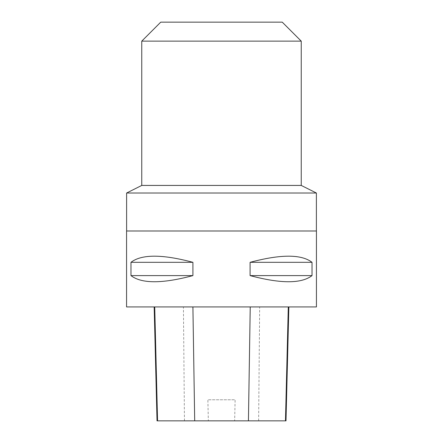 <?xml version="1.0" encoding="UTF-8"?>
<svg xmlns="http://www.w3.org/2000/svg" width="443" height="443" viewBox="0 0 443 443"><rect width="100%" height="100%" fill="white"/><g stroke="black" fill="none" stroke-linecap="round" stroke-linejoin="round"><path stroke-width="0.33" stroke-dasharray="2.21 1.66" d="M316.429 230.991L126.571 230.991M316.391 230.991L126.609 230.991L316.391 230.991M316.429 306.938L126.571 306.938M130.978 262.317L130.978 275.607C141.605 283.791 162.249 283.791 192.91 275.607L192.91 262.317C162.249 254.138 141.605 254.138 130.978 262.317L192.91 262.317M250.09 262.317L250.09 275.607C280.751 283.791 301.395 283.791 312.022 275.607L312.022 262.317C301.395 254.138 280.751 254.138 250.09 262.317L312.022 262.317M154.729 306.938L288.858 306.938L154.729 306.938M285.995 420.85L234.646 420.85L235.122 399.774L207.872 399.774L235.122 399.774M157.027 420.85L208.343 420.85L207.872 399.774M208.343 420.85L234.646 420.85M192.91 275.607L130.978 275.607M312.022 275.607L250.09 275.607M126.609 193.021L316.391 193.021M141.76 185.429L301.24 185.429M160.748 22.15L282.252 22.15M141.76 41.138L301.24 41.138M258.634 420.85L259.664 306.938M184.454 420.85L183.43 306.938"/><path stroke-width="0.66" d="M126.571 230.991L316.429 230.991L316.429 306.938L126.571 306.938L126.571 230.991M312.022 262.317L312.022 275.607C301.395 283.791 280.751 283.791 250.09 275.607L250.09 262.317C280.751 254.138 301.395 254.138 312.022 262.317L250.09 262.317M192.91 262.317L192.91 275.607C162.249 283.791 141.605 283.791 130.978 275.607L130.978 262.317C141.605 254.138 162.249 254.138 192.91 262.317L130.978 262.317M154.164 306.938L157.027 420.85L285.995 420.85L288.858 306.938M130.978 275.607L192.91 275.607M250.09 275.607L312.022 275.607M301.24 41.138L141.76 41.138L160.748 22.15L282.252 22.15L301.24 41.138L301.24 185.429L316.391 193.021L316.391 230.991M316.391 193.021L126.609 193.021L126.609 230.991M301.24 185.429L141.76 185.429L126.609 193.021M157.558 420.85L154.729 306.938M194.698 420.85L192.904 306.938M248.429 420.85L250.234 306.938M285.464 420.85L288.293 306.938M141.76 41.138L141.76 185.429"/></g></svg>
